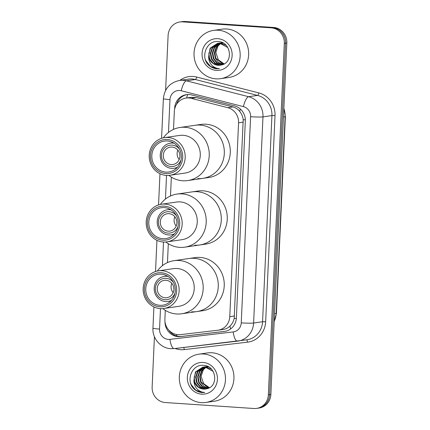 <?xml version="1.0" encoding="UTF-8"?>
<svg xmlns="http://www.w3.org/2000/svg" width="430" height="430" viewBox="0 0 430 430"><rect width="100%" height="100%" fill="white"/><g stroke="black" fill="none" stroke-linecap="round" stroke-linejoin="round"><path stroke-width="0.64" d="M222.788 329.52C225.589 329.165 227.97 328.036 229.942 326.139C232.076 324.075 233.49 321.484 234.189 318.377L243.213 119.701C242.799 116.525 241.628 113.746 239.693 111.37C237.924 109.15 235.656 107.672 232.899 106.93L196.316 97.588L191.022 97.331L186.045 98.056A14.631 13.835 -98.3 0 0 174.322 111.601L173.51 129.387M165.297 310.336L164.894 319.178A14.631 13.835 -98.3 0 0 180.476 334.637L217.682 330.262A14.631 13.835 -98.3 0 0 218.042 330.213A14.631 13.835 -98.3 0 0 229.77 316.668L238.569 122.808A14.631 13.835 -98.3 0 0 227.792 107.677L191.21 98.33A14.631 13.835 -98.3 0 0 188.818 97.949A14.631 13.835 -98.3 0 0 186.045 98.056M171.344 177.128L170.49 195.989M168.318 243.729L167.463 262.596M164.986 321.694A14.631 13.835 -98.3 0 0 180.584 336.593L224.299 331.455A14.631 13.835 -98.3 0 0 224.659 331.406A14.631 13.835 -98.3 0 0 236.387 317.861L245.326 121.045A14.631 13.835 -98.3 0 0 234.543 105.909L191.56 94.928A14.631 13.835 -98.3 0 0 189.168 94.546A14.631 13.835 -98.3 0 0 186.394 94.654A14.631 13.835 -98.3 0 0 174.671 108.199L174.628 109.172M176.536 104.377A14.631 13.835 81.7 0 1 187.028 94.579M165.609 90.391L168.103 35.518A14.631 13.835 81.7 0 1 179.826 21.973A14.631 13.835 81.7 0 1 182.6 21.865L271.142 27.832A14.631 13.835 81.7 0 1 284.316 43.349L268.352 394.847A14.631 13.835 81.7 0 1 256.629 408.392A14.631 13.835 81.7 0 1 253.856 408.5L165.314 402.534A14.631 13.835 81.7 0 1 152.139 387.016L154.429 336.674M179.826 21.973L182.341 21.608A14.631 13.835 81.7 0 1 185.115 21.5L273.657 27.466L272.4 27.649A14.631 13.835 81.7 0 1 285.574 43.167L269.61 394.665A14.631 13.835 81.7 0 1 257.887 408.21A14.631 13.835 81.7 0 0 269.61 394.665L285.574 43.167A14.631 13.835 81.7 0 0 272.4 27.649L183.857 21.683L272.4 27.649L271.142 27.832M181.084 21.79A14.631 13.835 81.7 0 1 183.857 21.683A14.631 13.835 81.7 0 0 181.084 21.79M225.25 331.31L181.842 336.41A14.631 13.835 81.7 0 1 168.737 330.063M273.657 27.466A14.631 13.835 81.7 0 1 286.832 42.984L270.868 394.482A14.631 13.835 81.7 0 1 259.145 408.027L256.629 408.392M215.994 78.835A24.386 23.059 81.7 0 1 194.043 55.416A24.386 23.059 81.7 0 1 213.581 30.396A24.386 23.059 81.7 0 1 218.198 30.218A24.386 23.059 81.7 0 1 240.15 53.637A24.386 23.059 81.7 0 1 220.611 78.658A24.386 23.059 81.7 0 1 215.994 78.835M213.581 30.396L222.063 29.159A24.386 23.059 81.7 0 1 226.685 28.982A24.386 23.059 81.7 0 1 248.631 52.401A24.386 23.059 81.7 0 1 229.093 77.421L220.611 78.658M218.87 43.204L212.646 47.789L210.834 53.218L211.818 58.829L215.285 63.135L220.262 64.984L221.278 65M225.992 45.236L220.262 43.145L217.612 43.312L210.152 48.155L208.561 56.873A11.024 10.422 81.7 0 0 218.166 65.285A11.024 10.422 81.7 0 0 220.257 65.204A11.024 10.422 81.7 0 0 221.445 64.957C233.63 62.823 231.093 42.032 218.676 41.624C206.314 39.657 199.708 58.072 209.308 65.715C211.576 67.553 214.119 68.58 216.935 68.789L219.45 68.709L217.085 68.359C211.823 66.715 208.98 62.887 208.561 56.873M218.617 43.21L212.146 47.864L210.334 53.288L211.318 58.905L214.785 63.205L219.762 65.054L221.031 65.064M227.782 47.547L219.762 43.22L217.612 43.312M219.891 43.231L214.64 47.499L212.828 52.928L213.812 58.539L217.279 62.844L222.412 64.704M222.874 42.914L218.865 43.156M219.633 43.215L214.145 47.574L212.329 52.997L213.312 58.614L216.779 62.914L222.138 64.785M223.277 43.134L219.612 43.016M217.865 43.274L210.652 48.085L208.84 53.508L209.819 59.12L213.285 63.425L218.268 65.274L220.273 65.204M219.859 42.984L219.117 43.14M222.294 42.629L220.859 42.866M221.853 42.694L221.111 42.849M220.864 42.914L220.133 43.14M222.337 42.645L221.606 42.726M220.611 42.919L219.88 43.129M222.503 42.726L222.133 42.849M221.885 42.935L221.165 43.242M220.929 43.355L216.639 47.209L214.823 52.637L215.806 58.249L223.439 64.306M222.407 42.683L221.875 42.839M221.633 42.919L220.907 43.204M220.665 43.317L216.139 47.284L214.328 52.707L215.306 58.324L218.526 62.436L223.186 64.414M224.283 63.871A11.024 10.422 81.7 0 1 218.322 59.824L224.175 63.93M217.816 38.673A15.899 15.034 81.7 0 1 232.13 55.54A15.899 15.034 81.7 0 1 216.376 70.38A15.899 15.034 81.7 0 1 202.057 53.514A15.899 15.034 81.7 0 1 217.816 38.673M218.322 59.824L215.822 52.514L218.316 45.182M205.395 59.587L205.879 60.77L210.447 66.376L216.994 68.778L219.45 68.709M174.526 233.769A12.68 11.992 81.7 0 1 171.038 234.871A12.68 11.992 81.7 0 1 168.635 234.963A12.68 11.992 81.7 0 1 157.219 222.788A12.68 11.992 81.7 0 1 167.377 209.775A12.68 11.992 81.7 0 1 169.78 209.684A12.68 11.992 81.7 0 1 171.043 209.84M168.974 213.667A8.777 8.299 81.7 0 1 176.88 222.095A8.777 8.299 81.7 0 1 169.845 231.103A8.777 8.299 81.7 0 1 168.184 231.168A8.777 8.299 81.7 0 1 160.282 222.735A8.777 8.299 81.7 0 1 167.313 213.731A8.777 8.299 81.7 0 1 168.974 213.667M178.025 226.508A10.729 10.143 81.7 0 1 168.092 233.114A10.729 10.143 81.7 0 1 158.433 221.735A10.729 10.143 81.7 0 1 169.065 211.721A10.729 10.143 81.7 0 1 176.467 215.796M160.369 204.427A26.821 25.359 81.7 0 1 176.966 194.086L198.02 191.022A26.821 25.359 81.7 0 1 203.105 190.823A26.821 25.359 81.7 0 1 227.244 216.586A26.821 25.359 81.7 0 1 205.755 244.106L199.783 244.976A26.821 25.359 -98.3 0 0 221.283 220.144A26.821 25.359 -98.3 0 0 192.049 191.893A26.821 25.359 81.7 0 1 197.133 191.694A26.821 25.359 81.7 0 1 221.278 217.456A26.821 25.359 81.7 0 1 199.783 244.976A26.821 25.359 81.7 0 1 194.704 245.175M176.176 226.099A8.777 8.299 81.7 0 1 174.811 216.72M176.966 194.086A26.821 25.359 81.7 0 1 206.201 222.342A26.821 25.359 81.7 0 1 184.701 247.175A26.821 25.359 81.7 0 1 165.84 241.999M161.438 204.234L176.52 202.041A19.022 17.985 81.7 0 1 197.246 222.073A19.022 17.985 81.7 0 1 182.003 239.682L166.921 241.88A19.022 17.985 81.7 0 1 146.195 221.848A19.022 17.985 81.7 0 1 161.438 204.234A19.022 17.985 81.7 0 1 182.164 224.267A19.022 17.985 81.7 0 1 166.921 241.88M179.692 224.234A17.071 16.141 81.7 0 1 162.776 240.166A17.071 16.141 81.7 0 1 147.409 222.063A17.071 16.141 81.7 0 1 164.325 206.131A17.071 16.141 81.7 0 1 179.692 224.234M148.796 222.154A15.604 14.754 81.7 0 1 161.304 207.706A15.604 14.754 81.7 0 1 178.31 224.143A15.604 14.754 81.7 0 1 165.803 238.591A15.604 14.754 81.7 0 1 148.796 222.154M172 147.06A8.777 8.299 81.7 0 1 179.901 155.493A8.777 8.299 81.7 0 1 172.871 164.496A8.777 8.299 81.7 0 1 171.204 164.561A8.777 8.299 81.7 0 1 163.303 156.133A8.777 8.299 81.7 0 1 170.339 147.125A8.777 8.299 81.7 0 1 172 147.06M181.051 159.906A10.729 10.143 81.7 0 1 171.119 166.507A10.729 10.143 81.7 0 1 161.46 155.128A10.729 10.143 81.7 0 1 172.091 145.114A10.729 10.143 81.7 0 1 179.493 149.194M177.552 167.162A12.68 11.992 81.7 0 1 174.059 168.27A12.68 11.992 81.7 0 1 171.656 168.361A12.68 11.992 81.7 0 1 160.245 156.181A12.68 11.992 81.7 0 1 170.404 143.174A12.68 11.992 81.7 0 1 172.806 143.077A12.68 11.992 81.7 0 1 174.064 143.233M163.395 137.82A26.821 25.359 81.7 0 1 179.993 127.484L201.047 124.415A26.821 25.359 81.7 0 1 206.126 124.222A26.821 25.359 81.7 0 1 230.27 149.979A26.821 25.359 81.7 0 1 208.781 177.504L202.809 178.369A26.821 25.359 -98.3 0 0 224.304 153.537A26.821 25.359 -98.3 0 0 195.075 125.286A26.821 25.359 81.7 0 1 200.154 125.087A26.821 25.359 81.7 0 1 224.299 150.849A26.821 25.359 81.7 0 1 202.809 178.369A26.821 25.359 81.7 0 1 197.73 178.568M179.202 159.492A8.777 8.299 81.7 0 1 177.832 150.113M179.993 127.484A26.821 25.359 81.7 0 1 209.222 155.735A26.821 25.359 81.7 0 1 187.727 180.568A26.821 25.359 81.7 0 1 168.866 175.397M164.464 137.632L179.547 135.434A19.022 17.985 81.7 0 1 200.273 155.466A19.022 17.985 81.7 0 1 185.029 173.075L169.947 175.273A19.022 17.985 81.7 0 1 149.221 155.241A19.022 17.985 81.7 0 1 164.464 137.632A19.022 17.985 81.7 0 1 185.19 157.665A19.022 17.985 81.7 0 1 169.947 175.273M182.718 157.633A17.071 16.141 81.7 0 1 165.803 173.559A17.071 16.141 81.7 0 1 150.435 155.456A17.071 16.141 81.7 0 1 167.351 139.53A17.071 16.141 81.7 0 1 182.718 157.633M151.817 155.552A15.604 14.754 81.7 0 1 164.325 141.099A15.604 14.754 81.7 0 1 181.331 157.536A15.604 14.754 81.7 0 1 168.823 171.989A15.604 14.754 81.7 0 1 151.817 155.552M201.288 402.62A24.386 23.059 81.7 0 1 179.342 379.201A24.386 23.059 81.7 0 1 198.875 354.18A24.386 23.059 81.7 0 1 203.498 354.003A24.386 23.059 81.7 0 1 225.444 377.422A24.386 23.059 81.7 0 1 205.911 402.442A24.386 23.059 81.7 0 1 201.288 402.62M198.875 354.18L207.362 352.944A24.386 23.059 81.7 0 1 211.979 352.767A24.386 23.059 81.7 0 1 233.931 376.185A24.386 23.059 81.7 0 1 214.393 401.206L205.911 402.442M204.169 366.989L197.945 371.579L196.134 377.002L197.112 382.619L200.579 386.919L205.556 388.768L206.577 388.79M211.286 369.026L205.561 366.935L202.912 367.096L195.451 371.939L193.855 380.658A11.024 10.422 81.7 0 0 203.465 389.075A11.024 10.422 81.7 0 0 205.551 388.994A11.024 10.422 81.7 0 0 206.744 388.741C218.929 386.613 216.392 365.817 203.971 365.414C191.613 363.447 185.007 381.856 194.607 389.499C196.875 391.343 199.418 392.364 202.234 392.574L204.744 392.499L202.385 392.144C197.123 390.504 194.279 386.672 193.855 380.658M203.917 367L197.445 371.649L195.634 377.078L196.612 382.689L200.079 386.995L205.062 388.844L206.33 388.849M213.076 371.337L205.062 367.005L202.912 367.096M205.191 367.016L199.939 371.289L198.128 376.712L199.106 382.324L202.573 386.629L207.706 388.489M208.168 366.699L204.164 366.94M204.933 367L199.439 371.359L197.628 376.787L198.606 382.399L202.073 386.704L207.437 388.569M208.577 366.919L204.906 366.806M203.159 367.064L195.951 371.869L194.134 377.293L195.118 382.91L198.585 387.21L203.562 389.059L205.572 388.989M205.158 366.774L204.417 366.924M207.593 366.414L206.158 366.65M207.152 366.484L206.411 366.634M206.163 366.699L205.432 366.924M207.631 366.435L206.9 366.516M205.911 366.709L205.174 366.919M207.798 366.51L207.427 366.634M207.185 366.725L206.464 367.026M206.223 367.145L201.933 370.999L200.122 376.422L201.106 382.034L208.733 388.091M207.706 366.467L207.174 366.629M206.927 366.709L206.206 366.994M205.965 367.102L201.433 371.068L199.622 376.497L200.606 382.109L203.82 386.226L208.48 388.199M209.582 387.656A11.024 10.422 81.7 0 1 203.616 383.608L209.469 387.72M203.111 362.463A15.899 15.034 81.7 0 1 217.429 379.325A15.899 15.034 81.7 0 1 201.675 394.165A15.899 15.034 81.7 0 1 187.356 377.298A15.899 15.034 81.7 0 1 203.111 362.463M203.616 383.608L201.122 376.298L203.61 368.972M190.689 383.372L191.173 384.56L195.747 390.16L202.288 392.563L204.744 392.499M165.953 280.269A8.777 8.299 81.7 0 1 173.854 288.702A8.777 8.299 81.7 0 1 166.819 297.71A8.777 8.299 81.7 0 1 165.158 297.77A8.777 8.299 81.7 0 1 157.256 289.342A8.777 8.299 81.7 0 1 164.287 280.333A8.777 8.299 81.7 0 1 165.953 280.269M175.005 293.115A10.729 10.143 81.7 0 1 165.066 299.715A10.729 10.143 81.7 0 1 155.407 288.337A10.729 10.143 81.7 0 1 166.039 278.323A10.729 10.143 81.7 0 1 173.44 282.402M171.505 300.371A12.68 11.992 81.7 0 1 168.012 301.478A12.68 11.992 81.7 0 1 165.609 301.57A12.68 11.992 81.7 0 1 154.198 289.39A12.68 11.992 81.7 0 1 164.357 276.382A12.68 11.992 81.7 0 1 166.759 276.291A12.68 11.992 81.7 0 1 168.017 276.447M157.342 271.029A26.821 25.359 81.7 0 1 173.94 260.693L195 257.624A26.821 25.359 81.7 0 1 200.079 257.43A26.821 25.359 81.7 0 1 224.224 283.187A26.821 25.359 81.7 0 1 202.729 310.713L196.763 311.583A26.821 25.359 -98.3 0 0 218.257 286.745A26.821 25.359 -98.3 0 0 189.028 258.495A26.821 25.359 81.7 0 1 194.107 258.301A26.821 25.359 81.7 0 1 218.252 284.058A26.821 25.359 81.7 0 1 196.763 311.583A26.821 25.359 81.7 0 1 191.678 311.777M173.15 292.706A8.777 8.299 81.7 0 1 171.785 283.322M173.94 260.693A26.821 25.359 81.7 0 1 203.175 288.944A26.821 25.359 81.7 0 1 181.675 313.776A26.821 25.359 81.7 0 1 162.82 308.606M158.412 270.841L173.494 268.642A19.022 17.985 81.7 0 1 194.226 288.675A19.022 17.985 81.7 0 1 178.982 306.284L163.9 308.482A19.022 17.985 81.7 0 1 143.168 288.449A19.022 17.985 81.7 0 1 158.412 270.841A19.022 17.985 81.7 0 1 179.138 290.873A19.022 17.985 81.7 0 1 163.9 308.482M176.666 290.841A17.071 16.141 81.7 0 1 159.756 306.767A17.071 16.141 81.7 0 1 144.389 288.664A17.071 16.141 81.7 0 1 161.298 272.738A17.071 16.141 81.7 0 1 176.666 290.841M145.77 288.761A15.604 14.754 81.7 0 1 158.278 274.308A15.604 14.754 81.7 0 1 175.284 290.75A15.604 14.754 81.7 0 1 162.776 305.198A15.604 14.754 81.7 0 1 145.77 288.761M196.316 97.588L191.21 98.33M176.88 336.045A14.631 4.762 -96.7 0 1 176.445 334.486M245.331 119.825A14.631 0.951 -177.4 0 1 243.213 119.701M239.693 111.37A14.631 4.434 -75.7 0 1 240.418 109.091M236.344 318.501A14.631 0.951 -177.4 0 1 234.189 318.377M186.609 97.97A14.631 4.434 -75.7 0 1 187.738 94.53M230.609 328.95A14.631 4.762 -96.7 0 1 229.942 326.139M232.899 106.93L227.792 107.677M243.294 122.12L238.569 122.808M234.49 315.98L229.77 316.668M160.481 308.632L159.551 329.063A9.756 9.223 -98.3 0 0 168.334 339.404A9.756 9.223 -98.3 0 0 169.941 339.367L233.189 331.933A9.756 9.223 -98.3 0 0 241.246 322.871L250.609 116.718A9.756 9.223 -98.3 0 0 243.423 106.629L181.234 90.746A9.756 9.223 -98.3 0 0 179.638 90.488A9.756 9.223 -98.3 0 0 169.974 99.588L168.479 132.451M179.525 80.448A19.506 18.447 81.7 0 1 183.223 80.308A19.506 18.447 81.7 0 1 186.41 80.819L195.365 79.512A19.506 18.447 -98.3 0 0 192.178 79.002A19.506 18.447 -98.3 0 0 188.48 79.147L179.525 80.448C169.855 82.598 164.47 88.682 163.373 98.69A9.756 0.634 2.6 0 0 169.974 99.588M237.441 341.167L174.252 348.59A9.756 3.177 -96.7 0 1 174.225 348.596A9.756 3.177 -96.7 0 1 169.941 339.367M179.858 80.399A21.946 20.753 81.7 0 1 193.075 76.459A21.946 20.753 81.7 0 1 196.66 77.034L258.849 92.918A21.946 20.753 81.7 0 1 275.023 115.616L265.659 321.769A21.946 20.753 81.7 0 1 247.535 342.162L184.287 349.595A21.946 20.753 81.7 0 1 175.101 348.493M284.316 43.349L286.832 42.984M182.6 21.865L185.115 21.5M268.352 394.847L270.868 394.482M181.234 90.746A9.756 2.956 -75.7 0 1 186.41 80.819L248.599 96.702L257.554 95.401L195.365 79.512A2.44 0.736 104.3 0 0 196.66 77.034M243.423 106.629A9.756 2.956 -75.7 0 1 248.599 96.702A19.506 18.447 81.7 0 1 262.972 116.879L271.932 115.579A19.506 18.447 -98.3 0 0 257.554 95.401A2.44 0.736 104.3 0 0 258.849 92.918M250.609 116.718A9.756 0.634 2.6 0 0 262.972 116.879L253.614 323.032L262.569 321.731L271.932 115.579L275.023 115.616M241.246 322.871A9.756 0.634 2.6 0 0 253.614 323.032A19.506 18.447 81.7 0 1 237.978 341.098A19.506 18.447 81.7 0 1 237.5 341.157A9.756 3.177 -96.7 0 1 237.473 341.162A9.756 3.177 -96.7 0 1 233.189 331.933M153.913 306.934L152.951 328.16C152.231 338.405 160.664 348.241 170.823 348.682L174.225 348.596L246.933 339.791A19.506 18.447 -98.3 0 0 262.569 321.731L265.659 321.769M166.528 175.424L165.459 199.052M163.502 242.031L162.432 265.659M247.535 342.162A2.44 0.795 83.3 0 0 246.514 339.85M184.287 349.595A2.44 0.795 83.3 0 0 183.594 347.494M152.951 328.16A9.756 0.634 2.6 0 0 159.551 329.063M225.019 331.353L224.299 331.455M181.842 336.41L180.584 336.593M283.472 116.976L285.112 116.74A4.875 0.317 2.6 0 0 285.369 116.648L276.442 313.352A4.875 0.317 -177.4 0 1 276.178 313.443L285.112 116.74A19.506 18.447 -98.3 0 0 283.848 108.645M274.19 321.317A19.506 18.447 -98.3 0 0 276.178 313.443L274.539 313.68M223.149 329.471L218.042 330.213M163.373 98.69L161.573 138.315M159.965 173.725L158.546 204.916M156.939 240.327L155.52 271.524M276.442 313.352L274.173 321.742M283.875 108.027L285.369 116.648M167.377 209.775L170.237 209.362M171.038 234.871L173.892 234.457M199.783 244.976L184.701 247.175M170.404 143.174L173.258 142.755M174.059 168.27L176.918 167.85M202.809 178.369L187.727 180.568M164.357 276.382L167.211 275.963M168.012 301.478L170.866 301.059M196.763 311.583L181.675 313.776"/></g></svg>
